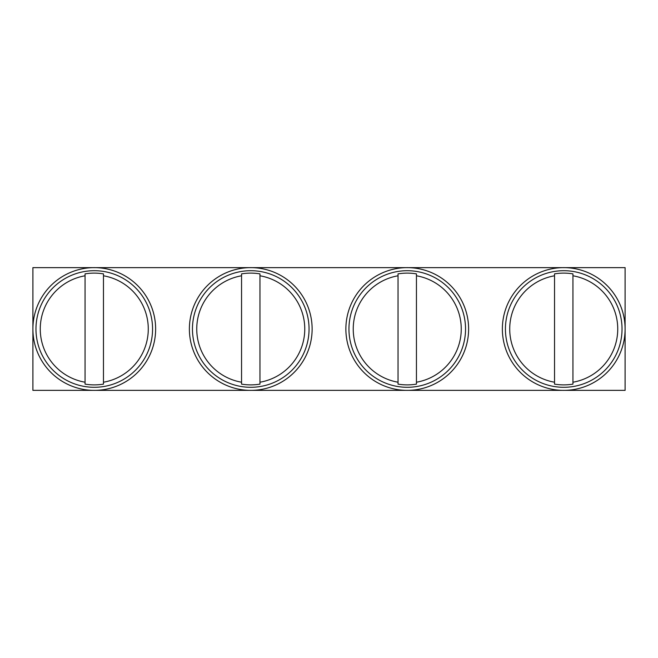 <?xml version="1.0" encoding="UTF-8"?>
<svg xmlns="http://www.w3.org/2000/svg" width="658" height="658" viewBox="0 0 658 658"><rect width="100%" height="100%" fill="white"/><g stroke="black" fill="none" stroke-linecap="round" stroke-linejoin="round"><path stroke-width="0.99" d="M145.434 301.051A58.299 58.299 0 0 0 66.318 277.841A58.299 58.299 0 0 0 43.107 356.949A58.299 58.299 0 0 0 122.215 380.159A58.299 58.299 0 0 0 145.434 301.051M85.063 273.876L85.063 382.216A54.005 54.005 0 0 1 85.063 275.784L85.063 273.876A55.881 55.881 0 0 1 103.471 273.876L103.471 275.784A54.005 54.005 0 0 1 103.471 382.216L103.471 384.124A55.881 55.881 0 0 1 85.063 384.124L85.063 382.216L85.063 384.124M103.471 384.124L103.471 273.876M148.124 299.579A61.367 61.367 0 0 0 64.846 275.143A61.367 61.367 0 0 0 40.409 358.421A61.367 61.367 0 0 0 123.688 382.857A61.367 61.367 0 0 0 148.124 299.579M32.9 390.367L625.1 390.367L625.1 267.633L32.9 267.633L32.9 390.367M301.915 301.051A58.299 58.299 0 0 0 222.807 277.841A58.299 58.299 0 0 0 199.596 356.949A58.299 58.299 0 0 0 278.704 380.159A58.299 58.299 0 0 0 301.915 301.051M241.552 273.876L241.552 382.216A54.005 54.005 0 0 1 241.552 275.784L241.552 273.876A55.881 55.881 0 0 1 259.959 273.876L259.959 275.784A54.005 54.005 0 0 1 259.959 382.216L259.959 384.124A55.881 55.881 0 0 1 241.552 384.124L241.552 382.216L241.552 384.124M259.959 384.124L259.959 273.876M304.613 299.579A61.367 61.367 0 0 0 221.335 275.143A61.367 61.367 0 0 0 196.898 358.421A61.367 61.367 0 0 0 280.176 382.857A61.367 61.367 0 0 0 304.613 299.579M458.404 301.051A58.299 58.299 0 0 0 379.296 277.841A58.299 58.299 0 0 0 356.085 356.949A58.299 58.299 0 0 0 435.193 380.159A58.299 58.299 0 0 0 458.404 301.051M398.041 273.876L398.041 382.216A54.005 54.005 0 0 1 398.041 275.784L398.041 273.876A55.881 55.881 0 0 1 416.448 273.876L416.448 275.784A54.005 54.005 0 0 1 416.448 382.216L416.448 384.124A55.881 55.881 0 0 1 398.041 384.124L398.041 382.216L398.041 384.124M416.448 384.124L416.448 273.876M461.102 299.579A61.367 61.367 0 0 0 377.824 275.143A61.367 61.367 0 0 0 353.387 358.421A61.367 61.367 0 0 0 436.665 382.857A61.367 61.367 0 0 0 461.102 299.579M614.893 301.051A58.299 58.299 0 0 0 535.785 277.841A58.299 58.299 0 0 0 512.566 356.949A58.299 58.299 0 0 0 591.682 380.159A58.299 58.299 0 0 0 614.893 301.051M554.53 273.876L554.53 382.216A54.005 54.005 0 0 1 554.53 275.784L554.53 273.876A55.881 55.881 0 0 1 572.937 273.876L572.937 275.784A54.005 54.005 0 0 1 572.937 382.216L572.937 384.124A55.881 55.881 0 0 1 554.53 384.124L554.53 382.216L554.53 384.124M572.937 384.124L572.937 273.876M617.591 299.579A61.367 61.367 0 0 0 534.312 275.143A61.367 61.367 0 0 0 509.876 358.421A61.367 61.367 0 0 0 593.154 382.857A61.367 61.367 0 0 0 617.591 299.579"/></g></svg>
